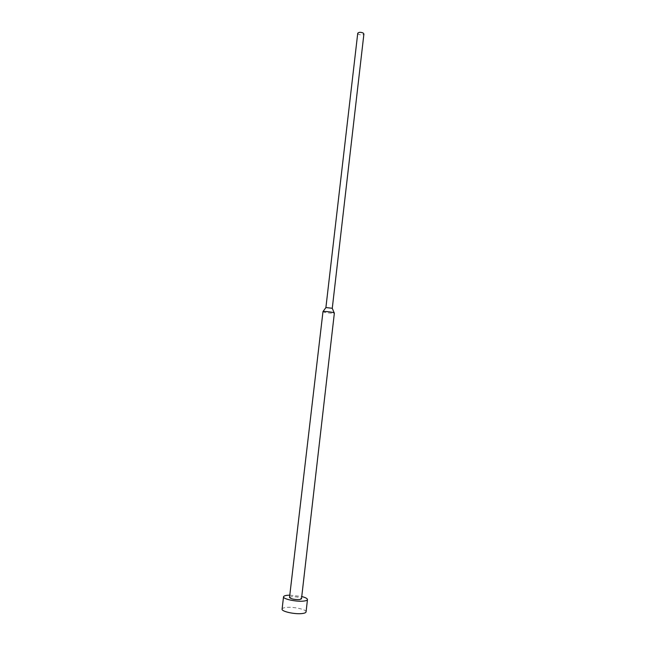 <?xml version="1.0" encoding="UTF-8"?>
<svg xmlns="http://www.w3.org/2000/svg" width="646" height="646" viewBox="0 0 646 646"><rect width="100%" height="100%" fill="white"/><g stroke="black" fill="none" stroke-linecap="round" stroke-linejoin="round"><path stroke-width="0.48" stroke-dasharray="3.23 2.42" d="M289.788 595.152L301.755 596.533M282.092 609.121C282.245 608.33 283.521 607.781 285.903 607.49C293.034 606.497 306.761 609.469 306.067 611.891M322.782 311.687L324.445 312.293C329.476 313.181 332.787 313.423 334.37 313.019M289.521 597.461L291.403 596.71C296.716 596.629 300.083 597.348 301.488 598.85M325.939 307.553L332.246 308.279M357.739 33.285L358.538 34.303C361.162 35.272 362.955 35.175 363.908 33.996"/><path stroke-width="0.97" d="M301.755 596.533C305.518 597.51 307.423 598.527 307.472 599.569C307.343 600.287 306.139 600.788 303.846 601.063C296.756 602.015 282.738 599.044 283.537 596.799C283.683 596.056 284.951 595.547 287.333 595.289L289.788 595.152M307.472 599.569L306.067 611.891C305.929 612.658 304.718 613.199 302.417 613.506C295.311 614.572 281.276 611.512 282.092 609.121L283.537 596.799M334.37 313.019L332.747 312.422C328.539 311.638 325.285 311.356 322.992 311.558L289.521 597.461C290.934 598.971 294.31 599.682 299.655 599.601L301.488 598.85L334.37 313.019M332.246 308.279L325.939 307.553M332.278 308.239L363.908 33.996L363.117 32.986C360.484 32.009 358.7 32.106 357.739 33.285L325.907 307.496M332.181 308.134L334.2 312.858M326.028 307.423L322.992 311.558"/></g></svg>
